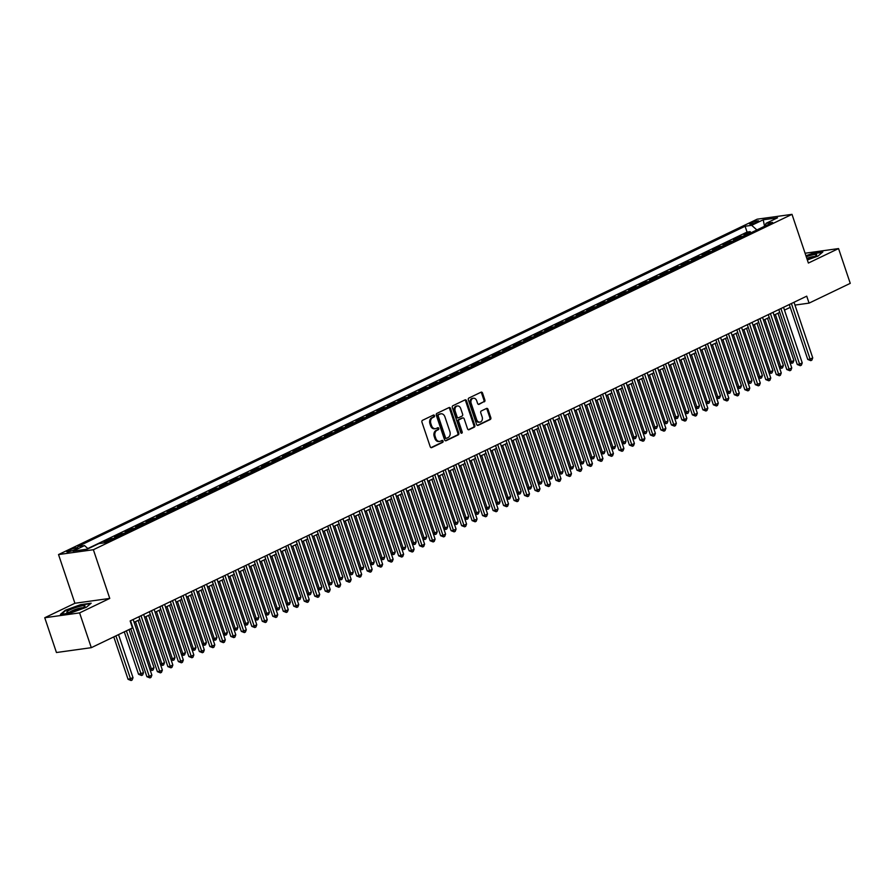 <?xml version="1.0" encoding="UTF-8"?>
<svg xmlns="http://www.w3.org/2000/svg" width="895" height="895" viewBox="0 0 895 895"><rect width="100%" height="100%" fill="white"/><g stroke="black" fill="none" stroke-linecap="round" stroke-linejoin="round"><path stroke-width="1.34" d="M434.5 415.66A1.018 0.783 82.1 0 0 433.46 415.045L422.518 420.303A1.454 1.119 82.1 0 0 421.948 422.16L430.226 446.739A1.454 1.119 82.1 0 0 431.714 447.612L442.656 442.365A1.018 0.783 82.1 0 0 442.007 440.452L440.586 441.134A4.665 3.58 82.1 0 1 439.758 441.38A4.665 3.58 82.1 0 1 435.82 438.337L435.138 436.29A4.665 3.58 82.1 0 1 436.961 430.338L438.371 429.656A1.018 0.783 82.1 0 0 437.733 427.743L436.312 428.425A4.665 3.58 82.1 0 1 435.485 428.683A4.665 3.58 82.1 0 1 431.547 425.64L430.864 423.592A4.665 3.58 82.1 0 1 432.688 417.641L434.097 416.958A1.018 0.783 82.1 0 0 434.5 415.66M435.485 428.683L434.545 428.806A4.665 3.58 82.1 0 1 430.607 425.774L429.924 423.727A4.665 3.58 82.1 0 1 431.748 417.775L433.158 417.092A1.018 0.783 82.1 0 0 433.113 415.213M430.998 447.634L441.705 442.488A1.018 0.783 82.1 0 0 441.66 440.608M439.758 441.38L438.818 441.515A4.665 3.58 82.1 0 1 434.88 438.472L434.198 436.424A4.665 3.58 82.1 0 1 436.022 430.473L437.431 429.79A1.018 0.783 82.1 0 0 437.386 427.911M751.106 222.9A4.755 0.727 -18.6 0 0 749.618 223.996A4.755 0.727 -18.6 0 0 752.393 223.75A4.755 0.727 -18.6 0 0 757.136 222.061A4.755 0.727 -18.6 0 0 758.636 220.964A4.755 0.727 -18.6 0 0 755.861 221.21A4.755 0.727 -18.6 0 0 751.106 222.9M484.296 401.833A1.454 1.119 82.1 0 0 484.866 399.964L482.539 393.073A1.454 1.119 82.1 0 0 481.051 392.2L468.902 398.029A1.454 1.119 82.1 0 0 468.331 399.886L476.61 424.476A1.454 1.119 82.1 0 0 478.098 425.349L490.247 419.509A1.454 1.119 82.1 0 0 490.818 417.652L488.01 409.328A1.454 1.119 82.1 0 0 486.522 408.456L481.32 410.95A1.454 1.119 82.1 0 0 480.749 412.808L482.148 416.936A3.904 2.998 82.1 0 1 479.921 422.127A3.904 2.998 82.1 0 1 476.632 419.587L471.184 403.399A3.904 2.998 82.1 0 1 473.41 398.219A3.904 2.998 82.1 0 1 476.699 400.759L477.606 403.455A1.454 1.119 82.1 0 0 479.093 404.327L483.356 401.956A1.454 1.119 82.1 0 0 483.926 400.099L481.599 393.207A1.454 1.119 82.1 0 0 480.828 392.312M808.386 263.052L838.548 248.575L850.25 283.357L809.08 303.125L806.731 296.167L130.133 620.962L132.471 627.921L91.301 647.678L79.599 612.896L109.761 598.419L93.371 549.72L791.997 214.352L808.386 263.052M450.521 408.444A1.454 1.119 82.1 0 0 449.033 407.572L436.883 413.4A1.454 1.119 82.1 0 0 436.312 415.269L444.58 439.848A1.454 1.119 82.1 0 0 446.079 440.72L458.229 434.88A1.454 1.119 82.1 0 0 458.799 433.023L450.521 408.444L449.581 408.579A1.454 1.119 82.1 0 0 448.809 407.684M452.892 405.715L465.042 399.886A1.454 1.119 82.1 0 1 466.53 400.759L474.809 425.338A1.454 1.119 82.1 0 1 474.238 427.195L469.036 429.701A1.454 1.119 82.1 0 1 467.548 428.828L464.192 418.86A1.454 1.119 82.1 0 0 462.704 417.987L459.247 419.643A1.454 1.119 82.1 0 0 458.687 421.5L462.178 431.882A1.018 0.783 82.1 0 1 460.735 432.576L452.322 407.583A1.454 1.119 82.1 0 1 452.892 405.715M750.648 232.946L750.211 231.648L743.913 234.669L747.347 234.188L743.152 236.202A5.941 3.692 64.4 0 1 743.879 236.202M740.154 237.98L739.717 236.683L733.43 239.703L736.865 239.222L732.669 241.236A5.941 3.692 64.4 0 1 733.385 241.236M729.671 243.026L729.224 241.717L722.936 244.738L726.371 244.257L722.175 246.27A5.941 3.692 64.4 0 1 722.891 246.27M719.177 248.06L718.741 246.751L712.442 249.772L715.888 249.291L711.682 251.316A5.941 3.692 64.4 0 1 712.409 251.305M708.683 253.095L708.247 251.786L701.96 254.806L705.394 254.337L701.199 256.35A5.941 3.692 64.4 0 1 701.915 256.339M698.201 258.129L697.764 256.82L691.466 259.841L694.9 259.371L690.705 261.385A5.941 3.692 64.4 0 1 691.421 261.385M687.707 263.164L687.27 261.855L680.972 264.875L684.418 264.405L680.222 266.419A5.941 3.692 64.4 0 1 680.938 266.419M677.213 268.198L676.777 266.9L670.489 269.921L673.924 269.44L669.728 271.453A5.941 3.692 64.4 0 1 670.444 271.453M666.73 273.232L666.294 271.935L659.995 274.955L663.43 274.474L659.235 276.488A5.941 3.692 64.4 0 1 659.951 276.488M656.236 278.267L655.8 276.969L649.501 279.99L652.947 279.508L648.752 281.522A5.941 3.692 64.4 0 1 649.468 281.522M645.754 283.301L645.306 282.003L639.019 285.024L642.453 284.543L638.258 286.557A5.941 3.692 64.4 0 1 638.974 286.557M635.26 288.347L634.823 287.038L628.525 290.058L631.959 289.577L627.764 291.591A5.941 3.692 64.4 0 1 628.48 291.591M624.766 293.381L624.33 292.072L618.031 295.093L621.477 294.612L617.281 296.625A5.941 3.692 64.4 0 1 617.997 296.625M614.283 298.415L613.836 297.106L607.548 300.127L610.983 299.657L606.788 301.671A5.941 3.692 64.4 0 1 607.504 301.66M603.789 303.45L603.353 302.141L597.054 305.161L600.489 304.692L596.294 306.705A5.941 3.692 64.4 0 1 597.021 306.694M593.296 308.484L592.859 307.175L586.561 310.196L590.006 309.726L585.811 311.74A5.941 3.692 64.4 0 1 586.527 311.74M582.813 313.518L582.365 312.21L576.078 315.241L579.512 314.76L575.317 316.774A5.941 3.692 64.4 0 1 576.033 316.774M572.319 318.553L571.883 317.255L565.584 320.276L569.019 319.795L564.823 321.808A5.941 3.692 64.4 0 1 565.55 321.808M561.825 323.587L561.389 322.289L555.101 325.31L558.536 324.829L554.341 326.843A5.941 3.692 64.4 0 1 555.057 326.843M551.342 328.622L550.895 327.324L544.607 330.344L548.042 329.863L543.847 331.877A5.941 3.692 64.4 0 1 544.563 331.877M540.848 333.667L540.412 332.358L534.114 335.379L537.559 334.898L533.353 336.912A5.941 3.692 64.4 0 1 534.08 336.912M530.355 338.702L529.918 337.393L523.631 340.413L527.065 339.932L522.87 341.946A5.941 3.692 64.4 0 1 523.586 341.946M519.872 343.736L519.436 342.427L513.137 345.448L516.572 344.967L512.376 346.991A5.941 3.692 64.4 0 1 513.092 346.98M509.378 348.77L508.942 347.461L502.643 350.482L506.089 350.012L501.894 352.026A5.941 3.692 64.4 0 1 502.61 352.015M498.884 353.805L498.448 352.496L492.16 355.516L495.595 355.046L491.4 357.06A5.941 3.692 64.4 0 1 492.116 357.06M488.401 358.839L487.965 357.53L481.667 360.562L485.101 360.081L480.906 362.095A5.941 3.692 64.4 0 1 481.622 362.095M477.908 363.873L477.471 362.576L471.173 365.596L474.618 365.115L470.423 367.129A5.941 3.692 64.4 0 1 471.139 367.129M467.425 368.908L466.977 367.61L460.69 370.631L464.125 370.15L459.929 372.163A5.941 3.692 64.4 0 1 460.645 372.163M456.931 373.942L456.495 372.644L450.196 375.665L453.631 375.184L449.435 377.198A5.941 3.692 64.4 0 1 450.151 377.198M446.437 378.977L446.001 377.679L439.702 380.699L443.148 380.218L438.953 382.232A5.941 3.692 64.4 0 1 439.669 382.232M435.954 384.022L435.507 382.713L429.22 385.734L432.654 385.253L428.459 387.267A5.941 3.692 64.4 0 1 429.175 387.267M425.461 389.056L425.024 387.748L418.726 390.768L422.16 390.287L417.965 392.301A5.941 3.692 64.4 0 1 418.692 392.301M414.967 394.091L414.53 392.782L408.232 395.803L411.678 395.333L407.482 397.346A5.941 3.692 64.4 0 1 408.198 397.335M404.484 399.125L404.037 397.816L397.749 400.837L401.184 400.367L396.988 402.381A5.941 3.692 64.4 0 1 397.704 402.381M393.99 404.16L393.554 402.851L387.255 405.871L390.69 405.401L386.495 407.415A5.941 3.692 64.4 0 1 387.222 407.415M383.496 409.194L383.06 407.896L376.773 410.917L380.207 410.436L376.012 412.45A5.941 3.692 64.4 0 1 376.728 412.45M373.014 414.228L372.566 412.931L366.279 415.951L369.713 415.47L365.518 417.484A5.941 3.692 64.4 0 1 366.234 417.484M362.52 419.263L362.083 417.965L355.785 420.986L359.231 420.505L355.024 422.518A5.941 3.692 64.4 0 1 355.751 422.518M352.026 424.297L351.59 422.999L345.302 426.02L348.737 425.539L344.541 427.553A5.941 3.692 64.4 0 1 345.257 427.553M341.543 429.343L341.107 428.034L334.808 431.054L338.243 430.573L334.048 432.587A5.941 3.692 64.4 0 1 334.764 432.587M331.049 434.377L330.613 433.068L324.314 436.089L327.76 435.608L323.565 437.621A5.941 3.692 64.4 0 1 324.281 437.621M320.555 439.411L320.119 438.102L313.832 441.123L317.266 440.653L313.071 442.667A5.941 3.692 64.4 0 1 313.787 442.656M310.073 444.446L309.636 443.137L303.338 446.157L306.772 445.688L302.577 447.701A5.941 3.692 64.4 0 1 303.293 447.69M299.579 449.48L299.143 448.171L292.844 451.192L296.29 450.722L292.094 452.736A5.941 3.692 64.4 0 1 292.81 452.736M289.096 454.515L288.649 453.206L282.361 456.237L285.796 455.756L281.601 457.77A5.941 3.692 64.4 0 1 282.317 457.77M278.602 459.549L278.166 458.251L271.867 461.272L275.302 460.791L271.107 462.804A5.941 3.692 64.4 0 1 271.823 462.804M268.108 464.583L267.672 463.286L261.374 466.306L264.819 465.825L260.624 467.839A5.941 3.692 64.4 0 1 261.34 467.839M257.626 469.618L257.178 468.32L250.891 471.341L254.325 470.859L250.13 472.873A5.941 3.692 64.4 0 1 250.846 472.873M247.132 474.652L246.696 473.354L240.397 476.375L243.832 475.894L239.636 477.908A5.941 3.692 64.4 0 1 240.363 477.908M236.638 479.698L236.202 478.389L229.903 481.409L233.349 480.928L229.154 482.942A5.941 3.692 64.4 0 1 229.87 482.942M226.155 484.732L225.708 483.423L219.42 486.444L222.855 485.963L218.66 487.988A5.941 3.692 64.4 0 1 219.376 487.976M215.661 489.766L215.225 488.457L208.927 491.478L212.361 491.008L208.166 493.022A5.941 3.692 64.4 0 1 208.893 493.011M205.168 494.801L204.731 493.492L198.444 496.512L201.878 496.043L197.683 498.056A5.941 3.692 64.4 0 1 198.399 498.056M194.685 499.835L194.237 498.526L187.95 501.547L191.385 501.077L187.189 503.091A5.941 3.692 64.4 0 1 187.905 503.091M184.191 504.869L183.755 503.572L177.456 506.592L180.902 506.111L176.695 508.125A5.941 3.692 64.4 0 1 177.423 508.125M173.697 509.904L173.261 508.606L166.973 511.627L170.408 511.146L166.213 513.159A5.941 3.692 64.4 0 1 166.929 513.159M163.214 514.938L162.778 513.64L156.48 516.661L159.914 516.18L155.719 518.194A5.941 3.692 64.4 0 1 156.435 518.194M152.721 519.973L152.284 518.675L145.986 521.695L149.431 521.214L145.236 523.228A5.941 3.692 64.4 0 1 145.952 523.228M142.227 525.018L141.79 523.709L135.503 526.73L138.938 526.249L134.742 528.263A5.941 3.692 64.4 0 1 135.458 528.263M131.744 530.053L131.308 528.744L125.009 531.764L128.444 531.283L124.248 533.297A5.941 3.692 64.4 0 1 124.964 533.297M121.25 535.087L120.814 533.778L114.515 536.799L117.961 536.329L113.766 538.342A5.941 3.692 64.4 0 1 114.482 538.331M110.767 540.121L110.32 538.812L104.033 541.833L107.467 541.363L104.424 542.817M74.05 549.944L76.355 548.836A4.609 0.705 -18.6 0 0 77.798 547.774A4.609 0.705 -18.6 0 0 75.113 548.008A4.609 0.705 -18.6 0 0 70.515 549.642L68.21 550.749A4.609 0.705 -18.6 0 0 66.767 551.812A4.609 0.705 -18.6 0 0 69.452 551.577A4.609 0.705 -18.6 0 0 74.05 549.944M93.371 549.72L58.522 554.564L757.148 219.197L791.997 214.352M750.211 231.648L747.056 232.085L745.087 226.245L77.932 546.498L84.522 545.581L88.079 548.758M745.087 226.245L751.677 225.327L763.222 219.79L777.531 217.798L765.997 223.336L772.586 222.419L105.431 542.683L98.842 543.601L87.296 549.138L72.976 551.13L84.522 545.581M110.32 538.812L113.766 538.342M120.814 533.778L124.248 533.297M131.308 528.744L134.742 528.263M141.79 523.709L145.236 523.228M152.284 518.675L155.719 518.194M162.778 513.64L166.213 513.159M173.261 508.606L176.695 508.125M183.755 503.572L187.189 503.091M194.237 498.526L197.683 498.056M204.731 493.492L208.166 493.022M215.225 488.457L218.66 487.988M225.708 483.423L229.154 482.942M236.202 478.389L239.636 477.908M246.696 473.354L250.13 472.873M257.178 468.32L260.624 467.839M267.672 463.286L271.107 462.804M278.166 458.251L281.601 457.77M288.649 453.206L292.094 452.736M299.143 448.171L302.577 447.701M309.636 443.137L313.071 442.667M320.119 438.102L323.565 437.621M330.613 433.068L334.048 432.587M341.107 428.034L344.541 427.553M351.59 422.999L355.024 422.518M362.083 417.965L365.518 417.484M372.566 412.931L376.012 412.45M383.06 407.896L386.495 407.415M393.554 402.851L396.988 402.381M404.037 397.816L407.482 397.346M414.53 392.782L417.965 392.301M425.024 387.748L428.459 387.267M435.507 382.713L438.953 382.232M446.001 377.679L449.435 377.198M456.495 372.644L459.929 372.163M466.977 367.61L470.423 367.129M477.471 362.576L480.906 362.095M487.965 357.53L491.4 357.06M498.448 352.496L501.894 352.026M508.942 347.461L512.376 346.991M519.436 342.427L522.87 341.946M529.918 337.393L533.353 336.912M540.412 332.358L543.847 331.877M550.895 327.324L554.341 326.843M561.389 322.289L564.823 321.808M571.883 317.255L575.317 316.774M582.365 312.21L585.811 311.74M592.859 307.175L596.294 306.705M603.353 302.141L606.788 301.671M613.836 297.106L617.281 296.625M624.33 292.072L627.764 291.591M634.823 287.038L638.258 286.557M645.306 282.003L648.752 281.522M655.8 276.969L659.235 276.488M666.294 271.935L669.728 271.453M676.777 266.9L680.222 266.419M687.27 261.855L690.705 261.385M697.764 256.82L701.199 256.35M708.247 251.786L711.682 251.316M718.741 246.751L722.175 246.27M729.224 241.717L732.669 241.236M739.717 236.683L743.152 236.202M747.056 232.085L87.822 548.534M109.761 598.419L74.911 603.264L44.75 617.74L79.599 612.896M44.75 617.74L56.452 652.522L91.301 647.678M838.548 248.575L805.075 253.229M74.911 603.264L58.522 554.564M794.973 305.083L809.08 303.125M134.105 622.316L139.855 619.564M144.598 617.281L150.338 614.529M155.081 612.247L160.831 609.495M165.575 607.213L171.325 604.449M176.069 602.178L181.808 599.415M186.552 597.144L192.302 594.381M197.045 592.11L202.796 589.346M207.539 587.075L213.278 584.312M218.022 582.03L223.772 579.278M228.516 576.995L234.266 574.243M239.01 571.961L244.749 569.209M249.492 566.927L255.243 564.174M259.986 561.892L265.726 559.129M270.48 556.858L276.219 554.094M280.963 551.823L286.713 549.06M291.457 546.789L297.196 544.026M301.939 541.755L307.69 538.991M312.433 536.709L318.184 533.957M322.927 531.675L328.666 528.923M333.41 526.64L339.16 523.888M343.904 521.606L349.654 518.854M354.398 516.572L360.137 513.808M364.88 511.537L370.631 508.774M375.374 506.503L381.125 503.74M385.868 501.468L391.607 498.705M396.351 496.434L402.101 493.671M406.845 491.389L412.595 488.636M417.339 486.354L423.078 483.602M427.821 481.32L433.572 478.568M438.315 476.285L444.054 473.533M448.809 471.251L454.548 468.499M459.292 466.217L465.042 463.453M469.785 461.182L475.525 458.419M480.268 456.148L486.019 453.385M490.762 451.114L496.512 448.35M501.256 446.079L506.995 443.316M511.739 441.034L517.489 438.281M522.232 435.999L527.983 433.247M532.726 430.965L538.466 428.213M543.209 425.93L548.959 423.178M553.703 420.896L559.453 418.133M564.197 415.862L569.936 413.098M574.679 410.827L580.43 408.064M585.173 405.793L590.924 403.03M595.667 400.759L601.406 397.995M606.15 395.713L611.9 392.961M616.644 390.679L622.383 387.927M627.138 385.644L632.877 382.892M637.62 380.61L643.371 377.858M648.114 375.576L653.853 372.823M658.597 370.541L664.347 367.778M669.091 365.507L674.841 362.743M679.585 360.472L685.324 357.709M690.067 355.438L695.818 352.675M700.561 350.404L706.312 347.64M711.055 345.358L716.794 342.606M721.538 340.324L727.288 337.572M732.032 335.289L737.782 332.537M742.526 330.255L748.265 327.503M753.008 325.221L758.759 322.457M763.502 320.186L769.252 317.423M773.996 315.152L779.735 312.389M784.479 310.117L790.229 307.354M108.183 541.352A5.941 3.692 -115.6 0 0 107.467 541.363M118.677 536.318A5.941 3.692 -115.6 0 0 117.961 536.329M129.16 531.283A5.941 3.692 -115.6 0 0 128.444 531.283M139.654 526.249A5.941 3.692 -115.6 0 0 138.938 526.249M150.147 521.214A5.941 3.692 -115.6 0 0 149.431 521.214M160.63 516.18A5.941 3.692 -115.6 0 0 159.914 516.18M171.124 511.146A5.941 3.692 -115.6 0 0 170.408 511.146M181.618 506.111A5.941 3.692 -115.6 0 0 180.902 506.111M192.101 501.077A5.941 3.692 -115.6 0 0 191.385 501.077M202.594 496.031A5.941 3.692 -115.6 0 0 201.878 496.043M213.088 490.997A5.941 3.692 -115.6 0 0 212.361 491.008M223.571 485.963A5.941 3.692 -115.6 0 0 222.855 485.963M234.065 480.928A5.941 3.692 -115.6 0 0 233.349 480.928M244.559 475.894A5.941 3.692 -115.6 0 0 243.832 475.894M255.041 470.859A5.941 3.692 -115.6 0 0 254.325 470.859M265.535 465.825A5.941 3.692 -115.6 0 0 264.819 465.825M276.029 460.791A5.941 3.692 -115.6 0 0 275.302 460.791M286.512 455.756A5.941 3.692 -115.6 0 0 285.796 455.756M297.006 450.722A5.941 3.692 -115.6 0 0 296.29 450.722M307.488 445.676A5.941 3.692 -115.6 0 0 306.772 445.688M317.982 440.642A5.941 3.692 -115.6 0 0 317.266 440.653M328.476 435.608A5.941 3.692 -115.6 0 0 327.76 435.608M338.959 430.573A5.941 3.692 -115.6 0 0 338.243 430.573M349.453 425.539A5.941 3.692 -115.6 0 0 348.737 425.539M359.947 420.505A5.941 3.692 -115.6 0 0 359.231 420.505M370.429 415.47A5.941 3.692 -115.6 0 0 369.713 415.47M380.923 410.436A5.941 3.692 -115.6 0 0 380.207 410.436M391.417 405.401A5.941 3.692 -115.6 0 0 390.69 405.401M401.9 400.356A5.941 3.692 -115.6 0 0 401.184 400.367M412.394 395.321A5.941 3.692 -115.6 0 0 411.678 395.333M422.887 390.287A5.941 3.692 -115.6 0 0 422.16 390.287M433.37 385.253A5.941 3.692 -115.6 0 0 432.654 385.253M443.864 380.218A5.941 3.692 -115.6 0 0 443.148 380.218M454.358 375.184A5.941 3.692 -115.6 0 0 453.631 375.184M464.841 370.15A5.941 3.692 -115.6 0 0 464.125 370.15M475.334 365.115A5.941 3.692 -115.6 0 0 474.618 365.115M485.817 360.081A5.941 3.692 -115.6 0 0 485.101 360.081M496.311 355.046A5.941 3.692 -115.6 0 0 495.595 355.046M506.805 350.001A5.941 3.692 -115.6 0 0 506.089 350.012M517.288 344.967A5.941 3.692 -115.6 0 0 516.572 344.967M527.781 339.932A5.941 3.692 -115.6 0 0 527.065 339.932M538.275 334.898A5.941 3.692 -115.6 0 0 537.559 334.898M548.758 329.863A5.941 3.692 -115.6 0 0 548.042 329.863M559.252 324.829A5.941 3.692 -115.6 0 0 558.536 324.829M569.746 319.795A5.941 3.692 -115.6 0 0 569.019 319.795M580.228 314.76A5.941 3.692 -115.6 0 0 579.512 314.76M590.722 309.726A5.941 3.692 -115.6 0 0 590.006 309.726M601.216 304.68A5.941 3.692 -115.6 0 0 600.489 304.692M611.699 299.646A5.941 3.692 -115.6 0 0 610.983 299.657M622.193 294.612A5.941 3.692 -115.6 0 0 621.477 294.612M632.687 289.577A5.941 3.692 -115.6 0 0 631.959 289.577M643.169 284.543A5.941 3.692 -115.6 0 0 642.453 284.543M653.663 279.508A5.941 3.692 -115.6 0 0 652.947 279.508M664.146 274.474A5.941 3.692 -115.6 0 0 663.43 274.474M674.64 269.44A5.941 3.692 -115.6 0 0 673.924 269.44M685.134 264.405A5.941 3.692 -115.6 0 0 684.418 264.405M695.616 259.36A5.941 3.692 -115.6 0 0 694.9 259.371M706.11 254.325A5.941 3.692 -115.6 0 0 705.394 254.337M716.604 249.291A5.941 3.692 -115.6 0 0 715.888 249.291M727.087 244.257A5.941 3.692 -115.6 0 0 726.371 244.257M737.581 239.222A5.941 3.692 -115.6 0 0 736.865 239.222M765.997 223.336L765.169 225.976M748.075 234.188A5.941 3.692 -115.6 0 0 747.347 234.188M756.868 229.959L751.677 225.327M763.222 219.79L764.543 226.278M86.3 607.313L91.178 603.185L80.684 604.64L65.313 610.233L60.446 614.362L70.94 612.907L86.3 607.313M807.346 259.953L817.974 256.082L822.852 251.954L812.358 253.419L805.925 255.757M445.363 440.743L457.278 435.015A1.454 1.119 82.1 0 0 457.848 433.158L449.581 408.579M438.662 414.777A1.018 0.783 82.1 0 0 438.259 416.074L445.52 437.655A1.018 0.783 82.1 0 0 446.56 438.259L448.059 437.543A4.665 3.58 82.1 0 0 449.883 431.591L444.916 416.846A4.665 3.58 82.1 0 0 440.978 413.803A4.665 3.58 82.1 0 0 440.15 414.061L437.711 414.9A1.018 0.783 82.1 0 0 437.319 416.209L438.259 416.074M446.191 438.315L445.62 438.393A1.018 0.783 82.1 0 1 444.58 437.778L437.319 416.209M440.978 413.803L440.038 413.937A4.665 3.58 82.1 0 0 439.21 414.184L440.15 414.061M437.711 414.9L439.21 414.184M468.32 429.723L473.298 427.329A1.454 1.119 82.1 0 0 473.869 425.472L465.59 400.893A1.454 1.119 82.1 0 0 464.818 399.998M462.29 418.043A1.454 1.119 82.1 0 0 461.764 418.11L458.307 419.766A1.454 1.119 82.1 0 0 457.737 421.634L461.238 432.005L462.178 431.882M461.093 433.09A1.018 0.783 82.1 0 0 461.238 432.005M460.712 408.512A3.904 2.998 82.1 0 0 457.423 405.972A3.904 2.998 82.1 0 0 455.197 411.152L457.121 416.857A1.454 1.119 82.1 0 0 458.609 417.73L462.055 416.074A1.454 1.119 82.1 0 0 462.625 414.206L460.712 408.512M457.423 405.972L456.472 406.095A3.904 2.998 82.1 0 0 454.257 411.286L455.197 411.152M457.669 417.853A1.454 1.119 82.1 0 1 456.181 416.992L454.257 411.286M478.377 404.35L483.356 401.956M473.41 398.219L472.459 398.342A3.904 2.998 82.1 0 0 470.244 403.533L471.184 403.399M479.921 422.127L478.982 422.25A3.904 2.998 82.1 0 1 475.692 419.71L470.244 403.533M477.382 425.371L489.308 419.643A1.454 1.119 82.1 0 0 489.878 417.786L487.07 409.451A1.454 1.119 82.1 0 0 486.298 408.556M113.777 636.893L128.063 679.316L133.031 677.728L118.532 634.611M115.902 635.875L131.106 680.513L128.063 679.316M133.031 677.728L132.147 680.01L131.106 680.513M130.759 628.749L146.892 676.698L149.252 676.363L130.536 620.772M151.87 675.11L150.987 677.392L149.935 677.895L149.252 676.363L151.87 675.11L133.165 619.508M149.935 677.895L146.892 676.698M69.788 609.909A9.655 1.477 -18.6 0 0 67.214 612.393A9.655 1.477 -18.6 0 0 82.027 608.197A9.655 1.477 -18.6 0 0 84.846 606.463A9.655 1.477 -18.6 0 0 80.528 606.195A9.655 1.477 -18.6 0 0 69.788 609.909M82.866 607.783A7.305 1.119 -18.6 0 0 71.701 610.961A7.305 1.119 -18.6 0 0 69.597 612.247M61.274 614.25L65.738 610.468L80.628 605.054L90.619 603.666M807.189 259.505A9.655 1.477 -18.6 0 0 816.52 255.232A9.655 1.477 -18.6 0 0 816.542 254.56A9.655 1.477 -18.6 0 0 806.25 256.72M806.048 256.093L812.302 253.822L822.292 252.435M814.539 256.552A7.305 1.119 -18.6 0 0 806.798 258.331M124.271 631.859L138.546 674.282L143.524 672.693L129.014 629.577M126.396 630.841L141.589 675.479L138.546 674.282M143.524 672.693L142.641 674.975L141.589 675.479M135.492 621.656L151.389 668.912L154.018 667.659L138.11 620.392M149.857 669.124L151.389 668.912L152.083 670.444L150.125 669.93M154.018 667.659L153.134 669.941L152.083 670.444M145.974 616.621L161.883 663.877L164.501 662.624L148.604 615.357M160.35 664.09L161.883 663.877L162.577 665.41L160.619 664.895M164.501 662.624L163.617 664.907L162.577 665.41M156.468 611.587L172.377 658.843L174.995 657.579L159.086 610.323M170.833 659.056L172.377 658.843L173.059 660.376L171.113 659.861M174.995 657.579L174.111 659.872L173.059 660.376M138.904 616.756L157.386 671.664L159.735 671.328L141.03 615.738M162.364 670.075L161.48 672.358L160.429 672.861L159.735 671.328L162.364 670.075L143.648 614.473M160.429 672.861L157.386 671.664M149.398 611.721L167.88 666.618L170.229 666.294L151.523 610.692M172.847 665.041L171.963 667.323L170.923 667.827L170.229 666.294L172.847 665.041L154.141 609.439M170.923 667.827L167.88 666.618M159.881 606.676L178.362 661.584L180.723 661.26L162.006 605.658M183.341 660.007L182.457 662.289L181.405 662.792L180.723 661.26L183.341 660.007L164.635 604.405M181.405 662.792L178.362 661.584M170.374 601.641L188.856 656.55L191.206 656.225L172.5 600.623M193.835 654.961L192.951 657.254L191.899 657.758L191.206 656.225L193.835 654.961L175.118 599.37M191.899 657.758L188.856 656.55M166.962 606.553L182.86 653.809L185.489 652.544L169.58 605.288M181.327 654.021L182.86 653.809L183.553 655.341L181.595 654.827M185.489 652.544L184.605 654.838L183.553 655.341M180.868 596.607L199.339 651.515L201.699 651.191L182.983 595.589M204.317 649.927L203.433 652.22L202.393 652.724L201.699 651.191L204.317 649.927L185.612 594.336M202.393 652.724L199.339 651.515M177.445 601.518L193.354 648.774L195.971 647.51L180.074 600.254M191.821 648.987L193.354 648.774L194.036 650.307L192.089 649.792M195.971 647.51L195.088 649.792L194.036 650.307M191.351 591.573L209.833 646.481L212.193 646.156L193.477 590.555M214.811 644.892L213.927 647.174L212.876 647.678L212.193 646.156L214.811 644.892L196.106 589.302M212.876 647.678L209.833 646.481M187.939 596.473L203.847 643.74L206.465 642.476L190.557 595.22M202.304 643.952L203.847 643.74L204.53 645.261L202.583 644.758M206.465 642.476L205.581 644.758L204.53 645.261M201.845 586.538L220.327 641.447L222.676 641.122L203.97 585.52M225.305 639.858L224.421 642.14L223.37 642.644L222.676 641.122L225.305 639.858L206.588 584.256M223.37 642.644L220.327 641.447M198.433 591.438L214.33 638.706L216.959 637.441L201.051 590.185M212.797 638.918L214.33 638.706L215.024 640.227L213.066 639.724M216.959 637.441L216.075 639.724L215.024 640.227M212.339 581.504L230.809 636.412L233.17 636.088L214.453 580.486M235.788 634.823L234.904 637.106L233.852 637.609L233.17 636.088L235.788 634.823L217.082 579.222M233.852 637.609L230.809 636.412M208.915 586.404L224.824 633.66L227.442 632.407L211.544 585.151M223.291 633.884L224.824 633.66L225.506 635.193L223.56 634.689M227.442 632.407L226.558 634.689L225.506 635.193M222.821 576.469L241.303 631.378L243.664 631.042L224.947 575.451M246.282 629.789L245.398 632.071L244.346 632.575L243.664 631.042L246.282 629.789L227.565 574.187M244.346 632.575L241.303 631.378M219.409 581.37L235.307 628.626L237.936 627.373L222.027 580.117M233.774 628.838L235.307 628.626L236 630.158L234.054 629.655M237.936 627.373L237.052 629.655L236 630.158M233.315 571.435L251.797 626.343L254.146 626.008L235.441 570.417M256.775 624.755L255.892 627.037L254.84 627.54L254.146 626.008L256.775 624.755L238.059 569.153M254.84 627.54L251.797 626.343M229.892 576.335L245.801 623.591L248.43 622.338L232.521 575.071M244.268 623.804L245.801 623.591L246.494 625.124L244.536 624.609M248.43 622.338L247.535 624.62L246.494 625.124M243.809 566.401L262.28 621.298L264.64 620.973L245.924 565.383M267.258 619.72L266.374 622.003L265.323 622.506L264.64 620.973L267.258 619.72L248.553 564.118M265.323 622.506L262.28 621.298M240.386 571.301L256.294 618.557L258.912 617.304L243.015 570.037M254.762 618.769L256.294 618.557L256.977 620.09L255.03 619.575M258.912 617.304L258.028 619.586L256.977 620.09M254.292 561.355L272.774 616.263L275.123 615.939L256.417 560.337M277.752 614.686L276.868 616.968L275.817 617.472L275.123 615.939L277.752 614.686L259.035 559.084M275.817 617.472L272.774 616.263M250.88 566.266L266.777 613.522L269.406 612.269L253.498 565.002M265.244 613.735L266.777 613.522L267.471 615.055L265.524 614.541M269.406 612.269L268.522 614.552L267.471 615.055M264.786 556.321L283.267 611.229L285.617 610.905L266.911 555.303M288.246 609.652L287.351 611.934L286.31 612.437L285.617 610.905L288.246 609.652L269.529 554.05M286.31 612.437L283.267 611.229M261.362 561.232L277.271 608.488L279.889 607.224L263.991 559.968M275.738 608.701L277.271 608.488L277.965 610.021L276.007 609.506M279.889 607.224L279.005 609.517L277.965 610.021M275.28 551.286L293.75 606.195L296.111 605.87L277.394 550.268M298.729 604.606L297.845 606.899L296.793 607.403L296.111 605.87L298.729 604.606L280.023 549.015M296.793 607.403L293.75 606.195M271.856 556.198L287.765 603.454L290.383 602.19L274.474 554.934M286.232 603.666L287.765 603.454L288.447 604.986L286.501 604.472M290.383 602.19L289.499 604.483L288.447 604.986M285.762 546.252L304.244 601.16L306.593 600.836L287.888 545.234M309.222 599.572L308.339 601.865L307.287 602.369L306.593 600.836L309.222 599.572L290.506 543.981M307.287 602.369L304.244 601.16M282.35 551.152L298.248 598.419L300.877 597.155L284.968 549.899M296.715 598.632L298.248 598.419L298.941 599.941L296.995 599.437M300.877 597.155L299.993 599.437L298.941 599.941M296.256 541.218L314.738 596.126L317.087 595.801L298.382 540.2M319.705 594.537L318.821 596.82L317.781 597.323L317.087 595.801L319.705 594.537L301 538.935M317.781 597.323L314.738 596.126M292.833 546.118L308.741 593.385L311.359 592.121L295.462 544.865M307.209 593.598L308.741 593.385L309.435 594.906L307.477 594.403M311.359 592.121L310.475 594.403L309.435 594.906M306.75 536.183L325.221 591.092L327.581 590.767L308.864 535.165M330.199 589.503L329.315 591.785L328.264 592.289L327.581 590.767L330.199 589.503L311.494 533.901M328.264 592.289L325.221 591.092M303.327 541.083L319.235 588.351L321.853 587.086L305.945 539.83M317.703 588.563L319.235 588.351L319.918 589.872L317.971 589.369M321.853 587.086L320.969 589.369L319.918 589.872M317.233 531.149L335.714 586.057L338.064 585.722L319.358 530.131M340.693 584.469L339.809 586.751L338.757 587.254L338.064 585.722L340.693 584.469L321.976 528.867M338.757 587.254L335.714 586.057M313.821 536.049L329.718 583.305L332.347 582.052L316.438 534.796M328.185 583.518L329.718 583.305L330.412 584.838L328.454 584.334M332.347 582.052L331.463 584.334L330.412 584.838M327.727 526.115L346.208 581.023L348.558 580.687L329.852 525.096M351.176 579.434L350.292 581.716L349.251 582.22L348.558 580.687L351.176 579.434L332.47 523.832M349.251 582.22L346.208 581.023M324.303 531.015L340.212 578.271L342.83 577.018L326.932 529.762M338.679 578.483L340.212 578.271L340.906 579.803L338.948 579.289M342.83 577.018L341.946 579.3L340.906 579.803M338.209 521.08L356.691 575.988L359.052 575.653L340.335 520.062M361.669 574.4L360.786 576.682L359.734 577.185L359.052 575.653L361.669 574.4L342.964 518.798M359.734 577.185L356.691 575.988M334.797 525.98L350.706 573.236L353.324 571.983L337.415 524.716M349.173 573.449L350.706 573.236L351.388 574.769L349.442 574.254M353.324 571.983L352.44 574.266L351.388 574.769M348.703 516.046L367.185 570.943L369.534 570.618L350.829 515.017M372.163 569.365L371.28 571.648L370.228 572.151L369.534 570.618L372.163 569.365L353.447 513.764M370.228 572.151L367.185 570.943M345.291 520.946L361.188 568.202L363.817 566.949L347.909 519.682M359.656 568.414L361.188 568.202L361.882 569.735L359.924 569.22M363.817 566.949L362.934 569.231L361.882 569.735M359.197 511L377.668 565.908L380.028 565.584L361.311 509.982M382.646 564.331L381.762 566.613L380.722 567.117L380.028 565.584L382.646 564.331L363.941 508.729M380.722 567.117L377.668 565.908M355.774 515.912L371.682 563.168L374.3 561.903L358.403 514.647M370.15 563.38L371.682 563.168L372.365 564.7L370.418 564.186M374.3 561.903L373.416 564.197L372.365 564.7M369.68 505.966L388.161 560.874L390.522 560.55L371.805 504.948M393.14 559.285L392.256 561.579L391.204 562.082L390.522 560.55L393.14 559.285L374.434 503.695M391.204 562.082L388.161 560.874M366.268 510.877L382.176 558.133L384.794 556.869L368.885 509.613M380.632 558.346L382.176 558.133L382.859 559.666L380.912 559.151M384.794 556.869L383.91 559.162L382.859 559.666M380.174 500.931L398.655 555.84L401.005 555.515L382.299 499.913M403.634 554.251L402.75 556.545L401.698 557.048L401.005 555.515L403.634 554.251L384.917 498.66M401.698 557.048L398.655 555.84M376.761 505.843L392.659 553.099L395.288 551.835L379.379 504.579M391.126 553.311L392.659 553.099L393.353 554.62L391.395 554.117M395.288 551.835L394.404 554.117L393.353 554.62M387.244 500.797L403.153 548.064L405.771 546.8L389.873 499.544M401.62 548.277L403.153 548.064L403.835 549.586L401.889 549.082M405.771 546.8L404.887 549.082L403.835 549.586M397.738 495.763L413.635 543.03L416.264 541.766L400.356 494.51M412.103 543.243L413.635 543.03L414.329 544.552L412.382 544.048M416.264 541.766L415.381 544.048L414.329 544.552M390.667 495.897L409.138 550.805L411.499 550.481L392.782 494.879M414.116 549.217L413.233 551.499L412.181 552.002L411.499 550.481L414.116 549.217L395.411 493.626M412.181 552.002L409.138 550.805M401.15 490.863L419.632 545.771L421.992 545.447L403.276 489.845M424.61 544.182L423.727 546.465L422.675 546.968L421.992 545.447L424.61 544.182L405.894 488.58M422.675 546.968L419.632 545.771M411.644 485.828L430.126 540.737L432.475 540.412L413.77 484.81M435.104 539.148L434.22 541.43L433.169 541.934L432.475 540.412L435.104 539.148L416.388 483.546M433.169 541.934L430.126 540.737M408.221 490.728L424.129 537.984L426.758 536.731L410.85 489.475M422.597 538.208L424.129 537.984L424.823 539.517L422.865 539.014M426.758 536.731L425.863 539.014L424.823 539.517M422.138 480.794L440.608 535.702L442.969 535.367L424.252 479.776M445.587 534.114L444.703 536.396L443.651 536.899L442.969 535.367L445.587 534.114L426.881 478.512M443.651 536.899L440.608 535.702M418.715 485.694L434.623 532.95L437.241 531.697L421.344 484.441M433.09 533.163L434.623 532.95L435.306 534.483L433.359 533.979M437.241 531.697L436.357 533.979L435.306 534.483M432.621 475.76L451.102 530.668L453.452 530.332L434.746 474.742M456.081 529.079L455.197 531.361L454.145 531.865L453.452 530.332L456.081 529.079L437.364 473.477M454.145 531.865L451.102 530.668M429.208 480.66L445.106 527.916L447.735 526.663L431.826 479.396M443.573 528.128L445.106 527.916L445.799 529.448L443.853 528.934M447.735 526.663L446.851 528.945L445.799 529.448M443.114 470.725L461.596 525.622L463.946 525.298L445.24 469.707M466.575 524.045L465.68 526.327L464.639 526.831L463.946 525.298L466.575 524.045L447.858 468.443M464.639 526.831L461.596 525.622M439.691 475.625L455.6 522.881L458.218 521.628L442.32 474.361M454.067 523.094L455.6 522.881L456.293 524.414L454.336 523.899M458.218 521.628L457.334 523.911L456.293 524.414M453.608 465.68L472.079 520.588L474.439 520.264L455.723 464.662M477.057 519.01L476.174 521.293L475.122 521.796L474.439 520.264L477.057 519.01L458.352 463.409M475.122 521.796L472.079 520.588M450.185 470.591L466.094 517.847L468.711 516.594L452.803 469.327M464.561 518.06L466.094 517.847L466.776 519.38L464.829 518.865M468.711 516.594L467.828 518.876L466.776 519.38M464.091 460.645L482.573 515.554L484.922 515.229L466.217 459.627M487.551 513.965L486.667 516.258L485.616 516.762L484.922 515.229L487.551 513.965L468.835 458.374M485.616 516.762L482.573 515.554M460.679 465.557L476.576 512.813L479.205 511.548L463.297 464.292M475.044 513.025L476.576 512.813L477.27 514.345L475.323 513.831M479.205 511.548L478.322 513.842L477.27 514.345M474.585 455.611L493.067 510.519L495.416 510.195L476.711 454.593M498.034 508.931L497.15 511.224L496.11 511.727L495.416 510.195L498.034 508.931L479.328 453.34M496.11 511.727L493.067 510.519M471.162 460.522L487.07 507.778L489.688 506.514L473.791 459.258M485.537 507.991L487.07 507.778L487.764 509.311L485.806 508.796M489.688 506.514L488.804 508.807L487.764 509.311M485.079 450.577L503.549 505.485L505.91 505.16L487.193 449.558M508.528 503.896L507.644 506.178L506.592 506.682L505.91 505.16L508.528 503.896L489.822 448.305M506.592 506.682L503.549 505.485M481.655 455.477L497.564 502.744L500.182 501.48L484.273 454.224M496.031 502.956L497.564 502.744L498.246 504.265L496.3 503.762M500.182 501.48L499.298 503.762L498.246 504.265M495.561 445.542L514.043 500.45L516.393 500.126L497.687 444.524M519.022 498.862L518.138 501.144L517.086 501.647L516.393 500.126L519.022 498.862L500.305 443.26M517.086 501.647L514.043 500.45M492.149 450.442L508.047 497.709L510.676 496.445L494.767 449.189M506.514 497.922L508.047 497.709L508.74 499.231L506.783 498.728M510.676 496.445L509.792 498.728L508.74 499.231M506.055 440.508L524.537 495.416L526.886 495.092L508.181 439.49M529.504 493.827L528.621 496.11L527.58 496.613L526.886 495.092L529.504 493.827L510.799 438.226M527.58 496.613L524.537 495.416M502.632 445.408L518.541 492.675L521.158 491.411L505.261 444.155M517.008 492.888L518.541 492.675L519.234 494.197L517.276 493.693M521.158 491.411L520.275 493.693L519.234 494.197M516.538 435.473L535.02 490.382L537.38 490.046L518.664 434.455M539.998 488.793L539.114 491.075L538.063 491.579L537.38 490.046L539.998 488.793L521.293 433.191M538.063 491.579L535.02 490.382M513.126 440.374L529.034 487.63L531.652 486.377L515.744 439.121M527.502 487.842L529.034 487.63L529.717 489.162L527.77 488.659M531.652 486.377L530.769 488.659L529.717 489.162M527.032 430.439L545.514 485.347L547.863 485.012L529.158 429.421M550.492 483.759L549.608 486.041L548.557 486.544L547.863 485.012L550.492 483.759L531.775 428.157M548.557 486.544L545.514 485.347M523.62 435.339L539.517 482.595L542.146 481.342L526.238 434.075M537.984 482.808L539.517 482.595L540.211 484.128L538.253 483.613M542.146 481.342L541.262 483.624L540.211 484.128M537.526 425.405L555.996 480.313L558.357 479.977L539.64 424.387M560.975 478.724L560.091 481.007L559.051 481.51L558.357 479.977L560.975 478.724L542.269 423.122M559.051 481.51L555.996 480.313M534.102 430.305L550.011 477.561L552.629 476.308L536.731 429.041M548.478 477.773L550.011 477.561L550.693 479.093L548.747 478.579M552.629 476.308L551.745 478.59L550.693 479.093M548.008 420.359L566.49 475.267L568.851 474.943L550.134 419.341M571.469 473.69L570.585 475.972L569.533 476.476L568.851 474.943L571.469 473.69L552.763 418.088M569.533 476.476L566.49 475.267M544.596 425.27L560.505 472.526L563.123 471.273L547.214 424.006M558.961 472.739L560.505 472.526L561.187 474.059L559.241 473.544M563.123 471.273L562.239 473.556L561.187 474.059M558.502 415.325L576.984 470.233L579.333 469.909L560.628 414.307M581.963 468.656L581.079 470.938L580.027 471.441L579.333 469.909L581.963 468.656L563.246 413.054M580.027 471.441L576.984 470.233M555.09 420.236L570.988 467.492L573.617 466.228L557.708 418.972M569.455 467.705L570.988 467.492L571.681 469.025L569.723 468.51M573.617 466.228L572.733 468.521L571.681 469.025M568.996 410.29L587.467 465.199L589.827 464.874L571.111 409.272M592.445 463.61L591.561 465.903L590.51 466.407L589.827 464.874L592.445 463.61L573.74 408.019M590.51 466.407L587.467 465.199M565.573 415.202L581.481 462.458L584.099 461.193L568.202 413.937M579.949 462.67L581.481 462.458L582.164 463.99L580.217 463.476M584.099 461.193L583.216 463.487L582.164 463.99M579.479 405.256L597.961 460.164L600.321 459.84L581.605 404.238M602.939 458.576L602.055 460.869L601.004 461.372L600.321 459.84L602.939 458.576L584.222 402.985M601.004 461.372L597.961 460.164M576.067 410.156L591.964 457.423L594.593 456.159L578.685 408.903M590.431 457.636L591.964 457.423L592.658 458.945L590.711 458.441M594.593 456.159L593.709 458.441L592.658 458.945M589.973 400.222L608.455 455.13L610.804 454.805L592.098 399.204M613.433 453.541L612.549 455.823L611.498 456.327L610.804 454.805L613.433 453.541L594.716 397.939M611.498 456.327L608.455 455.13M586.561 405.122L602.458 452.389L605.087 451.125L589.178 403.869M600.925 452.601L602.458 452.389L603.152 453.91L601.194 453.407M605.087 451.125L604.192 453.407L603.152 453.91M600.467 395.187L618.937 450.095L621.298 449.771L602.581 394.169M623.916 448.507L623.032 450.789L621.98 451.293L621.298 449.771L623.916 448.507L605.21 392.905M621.98 451.293L618.937 450.095M597.043 400.087L612.952 447.355L615.57 446.09L599.672 398.834M611.419 447.567L612.952 447.355L613.634 448.876L611.688 448.373M615.57 446.09L614.686 448.373L613.634 448.876M610.949 390.153L629.431 445.061L631.78 444.737L613.075 389.135M634.41 443.472L633.526 445.755L632.474 446.258L631.78 444.737L634.41 443.472L615.693 387.871M632.474 446.258L629.431 445.061M607.537 395.053L623.435 442.309L626.064 441.056L610.155 393.8M621.902 442.533L623.435 442.309L624.128 443.842L622.182 443.338M626.064 441.056L625.18 443.338L624.128 443.842M621.443 385.118L639.925 440.027L642.274 439.691L623.569 384.1M644.903 438.438L644.008 440.72L642.968 441.224L642.274 439.691L644.903 438.438L626.187 382.836M642.968 441.224L639.925 440.027M618.02 390.019L633.928 437.275L636.546 436.022L620.649 388.766M632.396 437.487L633.928 437.275L634.622 438.807L632.664 438.304M636.546 436.022L635.663 438.304L634.622 438.807M631.937 380.084L650.408 434.992L652.768 434.657L634.052 379.066M655.386 433.404L654.502 435.686L653.451 436.189L652.768 434.657L655.386 433.404L636.681 377.802M653.451 436.189L650.408 434.992M628.514 384.984L644.422 432.24L647.04 430.987L631.143 383.72M642.89 432.453L644.422 432.24L645.105 433.773L643.158 433.258M647.04 430.987L646.156 433.269L645.105 433.773M642.42 375.05L660.902 429.947L663.251 429.622L644.545 374.02M665.88 428.369L664.996 430.652L663.945 431.155L663.251 429.622L665.88 428.369L647.163 372.767M663.945 431.155L660.902 429.947M639.008 379.95L654.905 427.206L657.534 425.953L641.625 378.686M653.372 427.418L654.905 427.206L655.599 428.739L653.652 428.224M657.534 425.953L656.65 428.235L655.599 428.739M652.914 370.004L671.395 424.912L673.745 424.588L655.039 368.986M676.363 423.335L675.479 425.617L674.438 426.121L673.745 424.588L676.363 423.335L657.657 367.733M674.438 426.121L671.395 424.912M649.49 374.915L665.399 422.171L668.017 420.918L652.119 373.651M663.866 422.384L665.399 422.171L666.093 423.704L664.135 423.19M668.017 420.918L667.133 423.201L666.093 423.704M663.408 364.97L681.878 419.878L684.239 419.554L665.522 363.952M686.857 418.289L685.973 420.583L684.921 421.086L684.239 419.554L686.857 418.289L668.151 362.699M684.921 421.086L681.878 419.878M659.984 369.881L675.893 417.137L678.511 415.873L662.602 368.617M674.36 417.35L675.893 417.137L676.575 418.67L674.629 418.155M678.511 415.873L677.627 418.166L676.575 418.67M673.89 359.935L692.372 414.844L694.721 414.519L676.016 358.917M697.35 413.255L696.467 415.548L695.415 416.052L694.721 414.519L697.35 413.255L678.634 357.664M695.415 416.052L692.372 414.844M670.478 364.847L686.375 412.103L689.005 410.839L673.096 363.583M684.843 412.315L686.375 412.103L687.069 413.635L685.111 413.121M689.005 410.839L688.121 413.132L687.069 413.635M684.384 354.901L702.866 409.809L705.215 409.485L686.51 353.883M707.833 408.221L706.949 410.503L705.909 411.006L705.215 409.485L707.833 408.221L689.128 352.63M705.909 411.006L702.866 409.809M680.961 359.801L696.869 407.068L699.487 405.804L683.59 358.548M695.337 407.281L696.869 407.068L697.563 408.59L695.605 408.086M699.487 405.804L698.603 408.086L697.563 408.59M694.867 349.867L713.349 404.775L715.709 404.45L696.992 348.849M718.327 403.186L717.443 405.469L716.392 405.972L715.709 404.45L718.327 403.186L699.621 347.584M716.392 405.972L713.349 404.775M691.455 354.767L707.363 402.034L709.981 400.77L694.072 353.514M705.831 402.247L707.363 402.034L708.046 403.555L706.099 403.052M709.981 400.77L709.097 403.052L708.046 403.555M705.361 344.832L723.842 399.741L726.192 399.416L707.486 343.814M728.821 398.152L727.937 400.434L726.885 400.938L726.192 399.416L728.821 398.152L710.104 342.55M726.885 400.938L723.842 399.741M701.948 349.732L717.846 396.988L720.475 395.735L704.566 348.479M716.313 397.212L717.846 396.988L718.54 398.521L716.582 398.018M720.475 395.735L719.591 398.018L718.54 398.521M715.855 339.798L734.325 394.706L736.686 394.371L717.969 338.78M739.304 393.118L738.42 395.4L737.379 395.903L736.686 394.371L739.304 393.118L720.598 337.516M737.379 395.903L734.325 394.706M712.431 344.698L728.34 391.954L730.958 390.701L715.06 343.445M726.807 392.167L728.34 391.954L729.022 393.487L727.076 392.983M730.958 390.701L730.074 392.983L729.022 393.487M726.337 334.764L744.819 389.672L747.18 389.336L728.463 333.745M749.797 388.083L748.914 390.365L747.862 390.869L747.18 389.336L749.797 388.083L731.092 332.481M747.862 390.869L744.819 389.672M722.925 339.664L738.834 386.92L741.452 385.667L725.543 338.399M737.29 387.132L738.834 386.92L739.516 388.452L737.569 387.938M741.452 385.667L740.568 387.949L739.516 388.452M736.831 329.729L755.313 384.637L757.662 384.302L738.957 328.711M760.291 383.049L759.407 385.331L758.356 385.834L757.662 384.302L760.291 383.049L741.575 327.447M758.356 385.834L755.313 384.637M733.419 334.629L749.316 381.885L751.945 380.632L736.037 333.365M747.784 382.098L749.316 381.885L750.01 383.418L748.052 382.903M751.945 380.632L751.062 382.915L750.01 383.418M747.325 324.684L765.796 379.592L768.156 379.267L749.439 323.666M770.774 378.014L769.89 380.297L768.839 380.8L768.156 379.267L770.774 378.014L752.068 322.413M768.839 380.8L765.796 379.592M743.902 329.595L759.81 376.851L762.428 375.598L746.531 328.331M758.278 377.063L759.81 376.851L760.493 378.384L758.546 377.869M762.428 375.598L761.544 377.88L760.493 378.384M757.808 319.649L776.289 374.558L778.65 374.233L759.933 318.631M781.268 372.98L780.384 375.262L779.332 375.766L778.65 374.233L781.268 372.98L762.551 317.378M779.332 375.766L776.289 374.558M754.395 324.561L770.293 371.817L772.922 370.552L757.013 323.296M768.76 372.029L770.293 371.817L770.987 373.349L769.04 372.835M772.922 370.552L772.038 372.846L770.987 373.349M768.302 314.615L786.783 369.523L789.133 369.199L770.427 313.597M791.762 367.934L790.878 370.228L789.826 370.731L789.133 369.199L791.762 367.934L773.045 312.344M789.826 370.731L786.783 369.523M764.889 319.526L780.787 366.782L783.416 365.518L767.507 318.262M779.254 366.995L780.787 366.782L781.48 368.315L779.523 367.8M783.416 365.518L782.521 367.811L781.48 368.315M778.795 309.581L797.266 364.489L799.627 364.164L780.91 308.562M802.244 362.9L801.361 365.194L800.309 365.697L799.627 364.164L802.244 362.9L783.539 307.309M800.309 365.697L797.266 364.489M775.372 314.481L791.281 361.748L793.899 360.484L778.001 313.228M789.748 361.96L791.281 361.748L791.963 363.269L790.016 362.766M793.899 360.484L793.015 362.766L791.963 363.269M789.278 304.546L807.76 359.454L810.109 359.13L791.404 303.528M812.738 357.866L811.854 360.148L810.803 360.651L810.109 359.13L812.738 357.866L794.022 302.264M810.803 360.651L807.76 359.454M68.557 551.79L68.21 550.749M71.007 551.119L70.515 549.642M431.748 417.775L432.688 417.641M429.924 423.727L430.864 423.592M430.607 425.774L431.547 425.64M437.431 429.79L438.371 429.656M436.022 430.473L436.961 430.338M434.198 436.424L435.138 436.29M434.88 438.472L435.82 438.337M441.705 442.488L442.656 442.365M433.158 417.092L434.097 416.958M457.848 433.158L458.799 433.023M457.278 435.015L458.229 434.88M444.58 437.778L445.52 437.655M465.59 400.893L466.53 400.759M473.869 425.472L474.809 425.338M473.298 427.329L474.238 427.195M461.764 418.11L462.704 417.987M458.307 419.766L459.247 419.643M457.737 421.634L458.687 421.5M456.181 416.992L457.121 416.857M475.692 419.71L476.632 419.587M487.07 409.451L488.01 409.328M489.878 417.786L490.818 417.652M489.308 419.643L490.247 419.509M481.599 393.207L482.539 393.073M483.926 400.099L484.866 399.964M445.442 438.449L446.381 438.315M462.021 418.032L462.961 417.909M457.412 417.931L458.352 417.808"/></g></svg>
